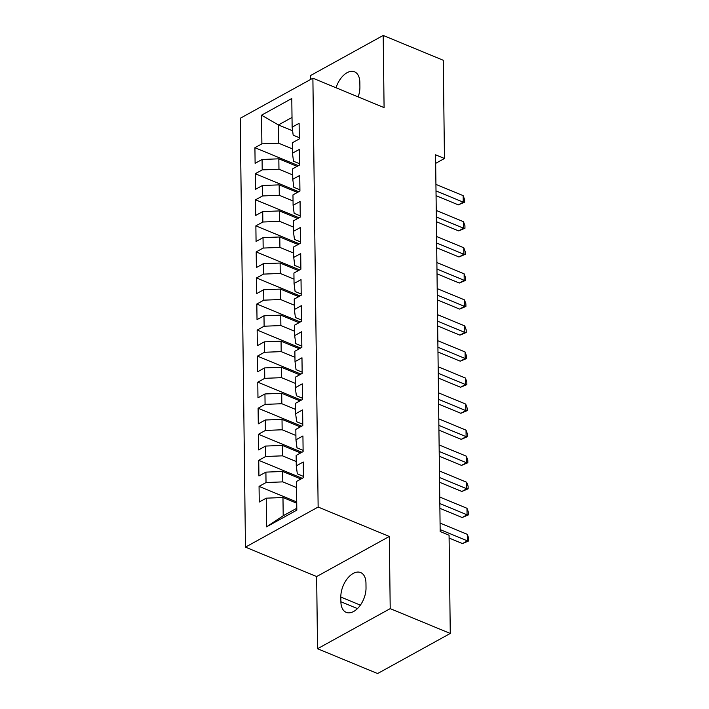 <?xml version="1.0" encoding="UTF-8"?>
<svg xmlns="http://www.w3.org/2000/svg" width="709" height="709" viewBox="0 0 709 709"><rect width="100%" height="100%" fill="white"/><g stroke="black" fill="none" stroke-linecap="round" stroke-linejoin="round"><path stroke-width="1.06" d="M317.535 648.726L390.207 608.632L389.321 536.465L316.648 576.559L317.535 648.726L377.596 673.55L450.268 633.456L449.072 535.233L440.174 531.555L435.565 154.819L444.463 158.497L443.267 60.274L383.197 35.45L310.533 75.544L310.577 79.47M316.648 576.559L245.465 547.135L240.227 118.288L312.891 78.194L318.137 507.041L245.465 547.135M292.613 130.819L278.424 124.952L261.541 115.186L261.887 143.847L254.921 147.694L255.107 163.327L262.082 159.481L262.206 169.894L255.24 173.749L255.426 189.374L262.401 185.528L262.525 195.95L255.55 199.796L255.745 215.43L262.72 211.583L262.844 222.006L255.869 225.852L256.064 241.485L263.039 237.639L263.163 248.061L256.188 251.908L256.383 267.541L263.358 263.695L263.482 274.108L256.507 277.963L256.702 293.588L263.668 289.742L263.801 300.164L256.826 304.01L257.021 319.644L263.987 315.797L264.12 326.22L257.145 330.066L257.34 345.7L264.306 341.853L264.439 352.276L257.464 356.122L257.659 371.755L264.625 367.909L264.758 378.331L257.784 382.178L257.97 397.802L264.944 393.956L265.077 404.378L258.103 408.224L258.289 423.858L265.263 420.012L265.388 430.434L258.422 434.28L258.608 449.914L265.583 446.067L265.707 456.49L258.741 460.336L258.927 475.969L265.902 472.123L266.026 482.545L259.06 486.392L259.246 502.025L266.221 498.17L282.971 497.514L283.201 515.753L296.796 508.256M261.541 115.186L291.789 98.498L292.135 127.159L293.18 135.171L299.287 137.697M283.201 515.753L266.566 526.831L296.814 510.143L296.468 481.482L303.434 477.636L303.248 462.011L296.273 465.857L296.149 455.435L303.124 451.589L302.929 435.955L295.954 439.802L295.83 429.379L302.805 425.533L302.61 409.899L295.635 413.746L295.511 403.324L302.486 399.477L302.291 383.844L295.316 387.69L295.192 377.268L302.167 373.421L301.972 357.788L295.006 361.643L294.873 351.221L301.848 347.375L301.653 331.741L294.687 335.587L294.554 325.165L301.529 321.319L301.334 305.685L294.368 309.532L294.235 299.109L301.21 295.263L301.024 279.63L294.049 283.476L293.916 273.054L300.891 269.207L300.705 253.574L293.73 257.42L293.597 247.007L300.572 243.16L300.386 227.527L293.411 231.373L293.287 220.951L300.253 217.105L300.067 201.471L293.092 205.318L292.968 194.895L299.934 191.049L299.747 175.415L292.773 179.262L292.649 168.839L299.615 164.993L299.428 149.36L292.454 153.206L292.33 142.793L299.304 138.937L299.109 123.313L292.135 127.159M266.566 526.831L266.221 498.17M296.539 487.57L282.785 481.881L282.652 471.467L300.935 479.018M266.026 482.545L282.785 481.881M265.902 472.123L282.652 471.467M296.22 461.515L282.466 455.834L282.342 445.412L300.616 452.962M265.707 456.49L282.466 455.834M265.583 446.067L282.342 445.412M296.273 465.857L297.319 473.869L303.425 476.386M295.901 435.468L282.147 429.778L282.022 419.356L300.297 426.915M265.388 430.434L282.147 429.778M265.263 420.012L282.022 419.356M295.954 439.802L297 447.813L303.106 450.339M295.582 409.412L281.827 403.722L281.703 393.3L299.978 400.86M265.077 404.378L281.827 403.722M264.944 393.956L281.703 393.3M295.635 413.746L296.681 421.758L302.787 424.283M295.263 383.356L281.508 377.667L281.384 367.253L299.668 374.804M264.758 378.331L281.508 377.667M264.625 367.909L281.384 367.253M295.316 387.69L296.362 395.702L302.468 398.228M294.953 357.301L281.189 351.62L281.065 341.197L299.349 348.748M264.439 352.276L281.189 351.62M264.306 341.853L281.065 341.197M295.006 361.643L296.043 369.655L302.149 372.172M294.634 331.245L280.87 325.564L280.746 315.142L299.03 322.701M264.12 326.22L280.87 325.564M263.987 315.797L280.746 315.142M294.687 335.587L295.724 343.599L301.83 346.125M294.315 305.198L280.551 299.508L280.427 289.086L298.711 296.646M263.801 300.164L280.551 299.508M263.668 289.742L280.427 289.086M294.368 309.532L295.405 317.543L301.511 320.069M293.996 279.142L280.232 273.452L280.108 263.03L298.392 270.59M263.482 274.108L280.232 273.452M263.358 263.695L280.108 263.03M294.049 283.476L295.086 291.488L301.192 294.013M293.677 253.086L279.922 247.406L279.789 236.983L298.072 244.534M263.163 248.061L279.922 247.406M263.039 237.639L279.789 236.983M293.73 257.42L294.767 265.441L300.873 267.958M293.358 227.031L279.603 221.35L279.47 210.928L297.753 218.478M262.844 222.006L279.603 221.35M262.72 211.583L279.47 210.928M293.411 231.373L294.457 239.385L300.563 241.911M293.039 200.984L279.284 195.294L279.151 184.872L297.434 192.431M262.525 195.95L279.284 195.294M262.401 185.528L279.151 184.872M293.092 205.318L294.138 213.329L300.244 215.855M292.72 174.928L278.965 169.238L278.832 158.816L297.115 166.376M262.206 169.894L278.965 169.238M262.082 159.481L278.832 158.816M292.773 179.262L293.818 187.273L299.925 189.799M292.4 148.872L278.646 143.191L278.424 124.952L292.019 117.446M261.887 143.847L278.646 143.191M292.454 153.206L293.499 161.227L299.606 163.744M390.207 608.632L450.268 633.456M312.891 78.194L384.083 107.617L383.197 35.45M389.321 536.465L318.137 507.041M435.672 163.354L444.463 158.497M296.734 503.204L282.971 497.514M358.142 96.903A18.992 11.114 -67.5 0 0 359.906 87.118L359.844 82.43A18.992 11.114 -67.5 0 0 354.535 71.813A18.992 11.114 -67.5 0 0 336.048 87.765M340.887 601.746A18.992 11.114 -67.5 0 0 346.196 612.363A18.992 11.114 -67.5 0 0 359.321 606.541A18.992 11.114 -67.5 0 0 366.021 587.876L365.968 583.179A18.992 11.114 -67.5 0 0 360.651 572.562A18.992 11.114 -67.5 0 0 347.525 578.384A18.992 11.114 -67.5 0 0 340.825 597.058L340.887 601.746L357.46 608.597M254.921 147.694L298.409 165.667M255.24 173.749L298.719 191.722M255.55 199.796L299.038 217.769M255.869 225.852L299.358 243.825M256.188 251.908L299.677 269.881M256.507 277.963L299.996 295.937M256.826 304.01L300.315 321.983M257.145 330.066L300.634 348.039M257.464 356.122L300.953 374.095M257.784 382.178L301.272 400.151M258.103 408.224L301.591 426.198M258.422 434.28L301.91 452.253M258.741 460.336L302.229 478.309M259.06 486.392L296.716 501.954M436.062 195.666L458.333 204.874L463.243 202.162L436.008 190.907M463.163 195.649L464.608 199.61L464.643 202.216L463.243 202.162L463.163 195.649L435.929 184.393M464.643 202.216L458.333 204.874M436.381 221.722L458.652 230.93L463.562 228.218L436.327 216.963M463.482 221.704L464.927 225.666L464.953 228.271L463.562 228.218L463.482 221.704L436.248 210.449M464.953 228.271L458.652 230.93M436.7 247.778L458.971 256.977L463.881 254.274L436.647 243.01M463.801 247.76L465.246 251.722L465.272 254.327L463.881 254.274L463.801 247.76L436.567 236.505M465.272 254.327L458.971 256.977M437.019 273.834L459.29 283.033L464.2 280.321L436.966 269.066M464.12 273.816L465.565 277.777L465.591 280.383L464.2 280.321L464.12 273.816L436.886 262.552M465.591 280.383L459.29 283.033M437.338 299.88L459.609 309.089L464.519 306.377L437.285 295.121M464.439 299.863L465.884 303.824L465.91 306.43L464.519 306.377L464.439 299.863L437.205 288.607M465.91 306.43L459.609 309.089M437.657 325.936L459.928 335.144L464.838 332.432L437.595 321.177M464.758 325.918L466.203 329.88L466.23 332.486L464.838 332.432L464.758 325.918L437.515 314.663M466.23 332.486L459.928 335.144M437.976 351.992L460.247 361.191L465.157 358.488L437.914 347.233M465.077 351.974L466.513 355.936L466.549 358.541L465.157 358.488L465.077 351.974L437.834 340.719M466.549 358.541L460.247 361.191M438.295 378.048L460.566 387.247L465.476 384.535L438.233 373.28M465.396 378.03L466.832 381.991L466.868 384.597L465.476 384.535L465.396 378.03L438.153 366.766M466.868 384.597L460.566 387.247M438.614 404.095L460.877 413.303L465.786 410.591L438.552 399.335M465.707 404.077L467.151 408.038L467.187 410.644L465.786 410.591L465.707 404.077L438.472 392.821M467.187 410.644L460.877 413.303M438.933 430.15L461.196 439.358L466.105 436.647L438.871 425.391M466.026 430.133L467.47 434.094L467.506 436.7L466.105 436.647L466.026 430.133L438.791 418.877M467.506 436.7L461.196 439.358M439.252 456.206L461.515 465.405L466.425 462.702L439.19 451.447M466.345 456.188L467.789 460.15L467.825 462.755L466.425 462.702L466.345 456.188L439.11 444.933M467.825 462.755L461.515 465.405M439.571 482.262L461.834 491.461L466.744 488.758L439.509 477.494M466.664 482.244L468.108 486.206L468.144 488.811L466.744 488.758L466.664 482.244L439.429 470.98M468.144 488.811L461.834 491.461M439.881 508.318L462.153 517.517L467.063 514.805L439.828 503.55M466.983 508.291L468.427 512.252L468.463 514.858L467.063 514.805L466.983 508.291L439.748 497.036M468.463 514.858L462.153 517.517M449.098 538.042L462.472 543.573L467.382 540.861L440.147 529.605M467.302 534.347L468.746 538.308L468.773 540.914L467.382 540.861L467.302 534.347L440.067 523.091M468.773 540.914L462.472 543.573M360.385 605.14L340.825 597.058"/></g></svg>
